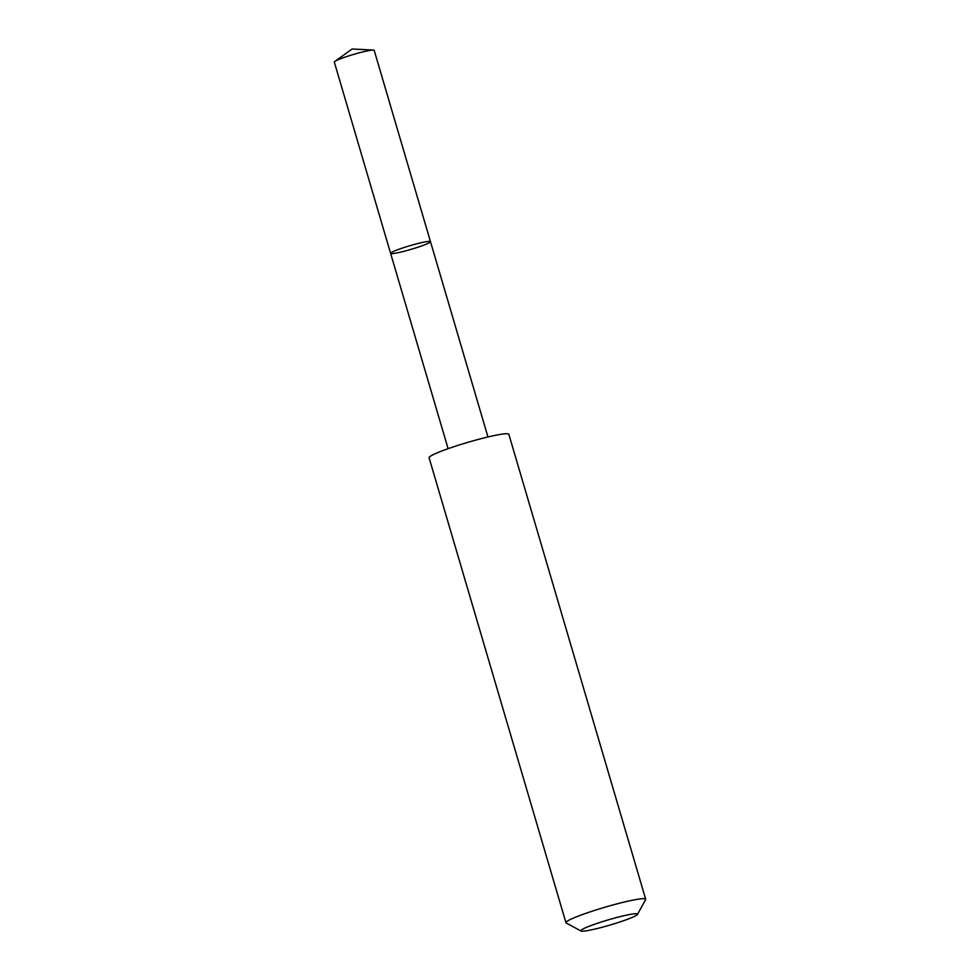 <?xml version="1.0" encoding="UTF-8"?>
<svg xmlns="http://www.w3.org/2000/svg" width="980" height="980" viewBox="0 0 980 980"><rect width="100%" height="100%" fill="white"/><g stroke="black" fill="none" stroke-linecap="round" stroke-linejoin="round"><path stroke-width="1.47" d="M430.441 241.57A20.776 1.923 -16.4 0 1 430.477 241.644A20.776 1.923 -16.4 0 1 411.086 249.349A20.776 1.923 -16.4 0 1 390.616 253.379A20.776 1.923 -16.4 0 1 409.603 245.784A20.776 1.923 -16.4 0 1 430.441 241.57A20.776 1.923 -16.4 0 1 430.477 241.644L374.188 50.36A20.776 1.923 163.6 0 0 374.14 50.286A20.776 1.923 163.6 0 0 373.392 50.078A20.776 1.923 163.6 0 0 353.707 54.378A20.776 1.923 163.6 0 0 334.829 61.434A20.776 1.923 163.6 0 0 334.315 62.095L390.616 253.379A20.776 1.923 -16.4 0 1 409.603 245.784A20.776 1.923 -16.4 0 1 430.441 241.57M637.502 914.377L645.612 899.64A41.564 3.834 163.6 0 0 645.685 899.248L508.841 434.287A41.564 3.834 163.6 0 0 467.889 442.335A41.564 3.834 163.6 0 0 429.093 457.758L565.95 922.719A41.564 3.834 163.6 0 0 566.024 922.854A41.564 3.834 163.6 0 0 566.22 923.013L581.018 931A29.559 2.732 163.6 0 0 609.964 925.071A29.559 2.732 163.6 0 0 637.502 914.377A29.559 2.732 163.6 0 0 609.168 919.608A29.559 2.732 163.6 0 0 580.883 930.89A29.559 2.732 163.6 0 0 581.018 931M645.685 899.248A41.564 3.834 163.6 0 0 604.734 907.296A41.564 3.834 163.6 0 0 565.95 922.719M373.392 50.078L352.126 49L334.829 61.434M487.954 436.97L430.477 241.644M448.105 448.693L390.616 253.379"/></g></svg>
